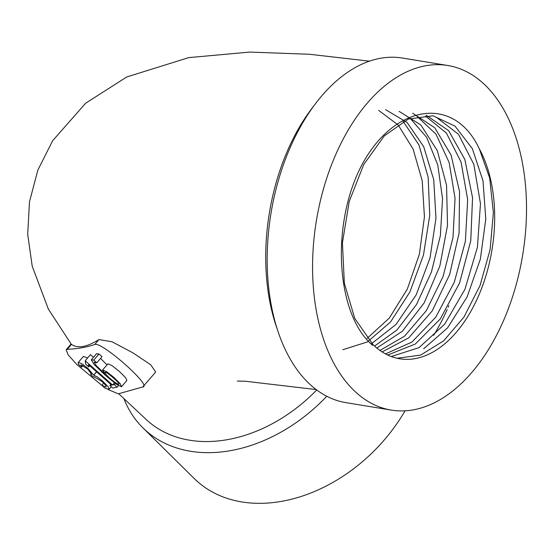 <?xml version="1.0" encoding="UTF-8"?>
<svg xmlns="http://www.w3.org/2000/svg" width="554" height="554" viewBox="0 0 554 554"><rect width="100%" height="100%" fill="white"/><g stroke="black" fill="none" stroke-linecap="round" stroke-linejoin="round"><path stroke-width="0.83" d="M123.861 398.492A147.371 108.626 -45.3 0 0 142.918 427.847A147.371 108.626 -45.3 0 0 326.763 396.262M144.324 417.709A139.172 102.58 -45.3 0 0 144.753 418.131A139.172 102.58 -45.3 0 0 316.722 389.988M447.861 65.51L402.502 58.052A174.6 104.588 99.3 0 0 315.766 103.321L312.034 108.224A166.401 99.678 99.3 0 0 287.713 150.238A166.401 99.678 99.3 0 0 276.217 326.14L278.184 331.984A174.6 104.588 99.3 0 0 345.869 402.633L391.228 410.085A174.6 104.588 99.3 0 0 503.482 320.731A174.6 104.588 99.3 0 0 447.861 65.51A174.6 104.588 99.3 0 0 335.606 154.864A174.6 104.588 99.3 0 0 391.228 410.085M107.995 389.476L118.286 393.846L142.773 386.948C152.772 386.436 101.23 341.022 94.741 344.505C86.826 347.226 77.671 348.833 67.269 349.325L71.459 344.387L71.085 344.02M71.459 344.387C77.747 348.729 86.902 347.123 98.931 339.574L111.943 341.735L132.641 352.669L150.723 364.767L155.667 372.011M479.335 148.881A122.607 73.447 -80.7 0 1 481.821 287.845A122.607 73.447 -80.7 0 1 399.656 358.777A122.607 73.447 -80.7 0 1 372.925 344.505L372.579 345.287C338.196 316.32 331.223 235.021 356.707 175.708C386.803 106.292 452.272 91.043 479.265 148.749A122.607 73.447 -80.7 0 1 479.335 148.881L489.694 178.09L493.385 212.743L490.089 249.736L480.013 285.587L464.03 316.971L443.588 340.925L420.576 355.114L397.073 358.272M378.714 110.433L398.188 124.989L413.125 149.13L422.203 180.701L424.433 216.849L419.392 254.154L407.349 289.022L389.317 318.079L367.004 338.459M385.584 109.657L407.024 122.399L423.671 146.595L433.734 179.718L435.97 218.248L430.008 258.06L416.22 294.79L396.068 324.402L371.637 343.584M342.801 349.719L367.364 341.943L390.535 321.992L409.925 291.916L423.485 254.978L429.745 215.319L428.166 177.37L418.99 145.016L403.222 121.451M372.925 344.505L354.74 318.398L344.339 283.233L342.427 242.749L349.207 201.524L363.756 164.476L384.303 135.889L408.367 119.027L433.103 115.8L455.049 126.153L472.347 148.659L483.005 180.826L485.789 219.086L480.325 259.244L467.119 296.909L447.535 327.913L423.665 348.791M391.249 356.527L419.011 347.649L444.682 324.173L464.986 289.188L477.423 247.222L480.47 203.657L473.815 164.296L458.442 134.227L436.407 117.296M426.275 115.28L448.678 130.696L464.813 159.372L472.548 197.702L470.768 240.755L459.578 282.969L440.312 318.924L415.32 344.02L387.71 355.031M385.494 353.916L411.927 342.067L435.776 317.179L454.315 282.194L465.381 241.329L467.673 199.641L461.066 162.087L446.399 133.071L425.5 116.084M412.709 113.245L434.758 127.766L451.046 154.968L459.522 191.511L459.086 233.012L449.661 274.486L432.217 310.933L408.755 337.85L382.108 351.915M379.926 350.44L404.517 336.202L426.351 310.614L443.082 276.515L452.978 237.673L455.049 198.27L449.142 162.474L435.97 134.144L417.017 116.305M399.115 111.368L420.853 124.969L437.3 150.605L446.566 185.368L447.507 225.36L439.828 266.086L424.212 302.83L402.377 331.25L376.831 348.05M374.546 346.056L396.948 330.004L416.511 304.513L431.428 272.014L440.375 235.609L442.542 198.754L437.785 164.988L426.649 137.35L410.182 118.314M142.918 427.847L194.17 478.49A147.371 108.626 -45.3 0 0 241.71 501.924A147.371 108.626 -45.3 0 0 405.05 410.819M315.766 103.321A174.6 104.588 99.3 0 0 290.248 147.406A174.6 104.588 99.3 0 0 278.184 331.984M433.657 335.315A166.401 99.678 99.3 0 0 447.196 309.457M448.2 307.165A166.401 99.678 99.3 0 0 448.858 305.614M372.517 344.443L372.579 345.287M67.269 349.325L66.21 349.719L68.052 354.726L76.764 364.456L102.165 385.612M94.741 344.505L98.931 339.574M142.773 386.948L155.695 372.032M83.391 356.457L87.677 357.891M85.198 360.806L112.545 384.995L114.325 384.614L117.15 387.114L112.725 388.056L109.9 385.556L111.693 385.175L88.495 364.65L88.737 366.88L85.676 364.172L85.198 360.806L90.441 354.636L93.46 357.309M102.476 370.107L107.94 363.812L112.095 365.682L119.325 371.402L125.633 377.745L126.776 380.55M96.458 353.777L99.007 353.951L102.033 356.631L96.798 362.801L94.118 362.143L96.202 365.557L105.087 374.102L102.705 369.982L106.853 371.852L114.089 377.572L120.398 383.915L121.423 386.754L115.945 383.964L105.454 375.39L94.035 364.366L91.299 359.802L93.771 360.121L99.007 353.951M100.565 358.369L106.929 364.864M93.771 360.121L96.798 362.801M109.685 378.098C114.436 382.288 117.51 384.344 118.888 384.261C120.08 383.063 104.893 370.155 105.108 372.51C104.838 373.216 106.361 375.079 109.685 378.098M112.545 384.995L114.394 382.821M114.325 384.614L115.287 383.486M117.15 387.114L118.418 385.619M109.9 385.556L110.855 384.434M88.737 366.88L89.72 365.73M93.723 375.224L97.289 376.886L102.628 381.055L108.293 386.921L109.083 389.275L105.371 388.444L101.839 385.321L106.056 387.052L105.835 385.404L102.109 381.554L93.986 376.796L93.335 376.935L90.607 374.518L91.639 374.172L87.677 369.089L81.043 364.871L81.632 367.115L78.46 364.303L78.156 362.628L78.543 362.427L82.013 363.791L87.733 368.181L93.723 375.224L96.611 371.831M101.839 385.321L103.75 383.07M90.607 374.518L91.604 373.341M81.632 367.115L83.01 365.495M93.654 375.155L96.535 371.762M144.76 418.131L118.729 393.756M71.418 344.443L48.378 309.146L32.222 266.232L27.7 234.314L29.487 201.746L37.887 170.023L52.637 140.737L85.614 103.245L126.693 76.992L188.706 57.623L249.757 52.076L309.658 54.285L369.421 61.175M237.32 381.048L245.387 381.249L316.161 389.566M71.064 343.999L66.21 349.719M126.873 380.439L121.631 386.609M96.562 353.653L91.327 359.823M111.236 386.74L109.083 389.275M83.377 356.444L78.135 362.614"/></g></svg>
